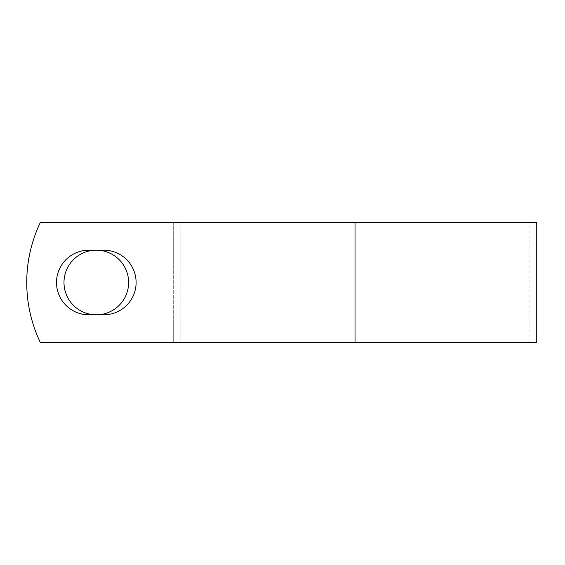 <?xml version="1.0" encoding="UTF-8"?>
<svg xmlns="http://www.w3.org/2000/svg" width="565" height="565" viewBox="0 0 565 565"><rect width="100%" height="100%" fill="white"/><g stroke="black" fill="none" stroke-linecap="round" stroke-linejoin="round"><path stroke-width="0.42" stroke-dasharray="2.83 2.12" d="M56.507 282.5A32.318 32.318 0 0 0 88.825 314.818L103.791 314.818A32.318 32.318 0 0 0 136.109 282.5A32.318 32.318 0 0 0 103.791 250.182L88.825 250.182A32.318 32.318 0 0 0 56.507 282.5M63.986 282.5A32.318 32.318 0 0 1 96.304 250.182A32.318 32.318 0 0 1 128.629 282.5A32.318 32.318 0 0 1 96.304 314.818A32.318 32.318 0 0 1 63.986 282.5M536.75 342.199L40.179 342.199A139.308 139.308 0 0 1 40.179 222.801L529.108 222.801L40.179 222.801A139.308 139.308 0 0 0 40.179 342.199L529.108 342.199L40.179 342.199A139.308 139.308 0 0 1 40.179 222.801L536.75 222.801M180.927 342.199L180.927 222.801L180.927 342.199M173.286 342.199L173.286 222.801L173.286 342.199M355.018 342.199L355.018 222.801M166.025 342.199L166.025 222.801L166.025 342.199M529.108 342.199L529.108 222.801"/><path stroke-width="0.85" d="M56.507 282.5A32.318 32.318 0 0 0 88.825 314.818L103.791 314.818A32.318 32.318 0 0 0 136.109 282.5A32.318 32.318 0 0 0 103.791 250.182L88.825 250.182A32.318 32.318 0 0 0 56.507 282.5M63.986 282.5A32.318 32.318 0 0 1 96.304 250.182A32.318 32.318 0 0 1 128.629 282.5A32.318 32.318 0 0 1 96.304 314.818A32.318 32.318 0 0 1 63.986 282.5M355.018 222.801L40.179 222.801A139.308 139.308 0 0 0 40.179 342.199L355.018 342.199L355.018 222.801L536.75 222.801L536.75 342.199L355.018 342.199"/></g></svg>
